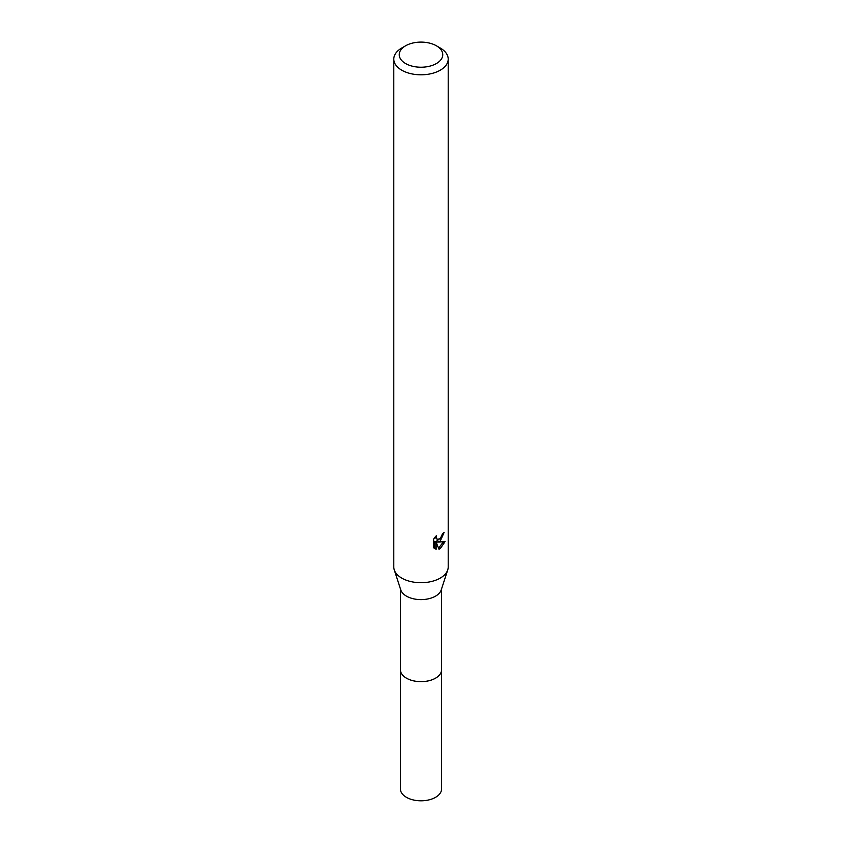 <?xml version="1.0" encoding="UTF-8"?>
<svg xmlns="http://www.w3.org/2000/svg" width="842" height="842" viewBox="0 0 842 842"><rect width="100%" height="100%" fill="white"/><g stroke="black" fill="none" stroke-linecap="round" stroke-linejoin="round"><path stroke-width="1.26" d="M441.587 669.264A20.597 11.893 180 0 1 441.597 669.769A20.587 11.883 180 0 1 435.556 678.157A20.587 11.883 180 0 1 413.127 680.736A20.587 11.883 180 0 1 400.413 669.758A20.597 11.893 180 0 1 400.413 669.264M441.587 669.411A20.597 11.893 180 0 1 435.556 678.178A20.597 11.893 180 0 1 412.843 680.683A20.597 11.893 180 0 1 400.413 669.411M436.388 45.784L440.24 48.005A27.207 15.703 180 0 1 448.207 59.108L448.207 567.003A27.207 15.703 180 0 1 447.733 569.897L441.229 589.926A20.587 11.883 180 0 1 435.556 596.136A20.587 11.883 180 0 1 414.917 599.083A20.587 11.883 180 0 1 400.771 589.926L394.267 569.897A27.207 15.703 180 0 1 393.793 567.003L393.793 59.108A27.207 15.703 180 0 1 401.76 48.005L405.612 45.784A21.766 12.567 180 0 1 436.388 45.784A21.766 12.567 180 0 1 436.388 63.55A21.766 12.567 180 0 1 405.612 63.55A21.766 12.567 180 0 1 405.612 45.784L401.76 48.005M447.733 569.897A27.207 15.703 180 0 1 440.24 578.107A27.207 15.703 180 0 1 412.959 582.011A27.207 15.703 180 0 1 394.267 569.897M440.24 541.09L437.63 542.069L445.081 541.595L440.24 548.647L438.956 549.184L436.135 542.143L436.135 549.247L433.651 547.784L433.651 539.027L436.514 535.48L436.124 537.217L437.177 539.301L440.24 538.733L442.492 533.775A27.207 15.703 0 0 0 444.144 532.397L440.24 541.09M448.207 59.108A27.207 15.703 180 0 1 440.24 70.212A27.207 15.703 180 0 1 410.591 73.612A27.207 15.703 180 0 1 393.793 59.108M441.387 537.396L436.335 541.322L437.63 542.069M442.408 534.702L442.639 533.66M437.187 539.301L434.914 537.238M434.198 548.279L434.83 548.489L434.83 541.385L436.135 542.143M438.545 548.11L443.376 541.932M434.83 548.489L436.135 549.247M400.403 669.769A20.597 11.893 180 0 0 406.433 678.178A20.597 11.893 180 0 0 428.883 680.757A20.597 11.893 180 0 0 441.597 669.769L441.587 788.922A20.587 11.883 180 0 1 428.873 799.9A20.587 11.883 180 0 1 406.444 797.321A20.587 11.883 180 0 1 400.413 788.922L400.413 588.842M441.587 669.758L441.587 588.842"/></g></svg>
